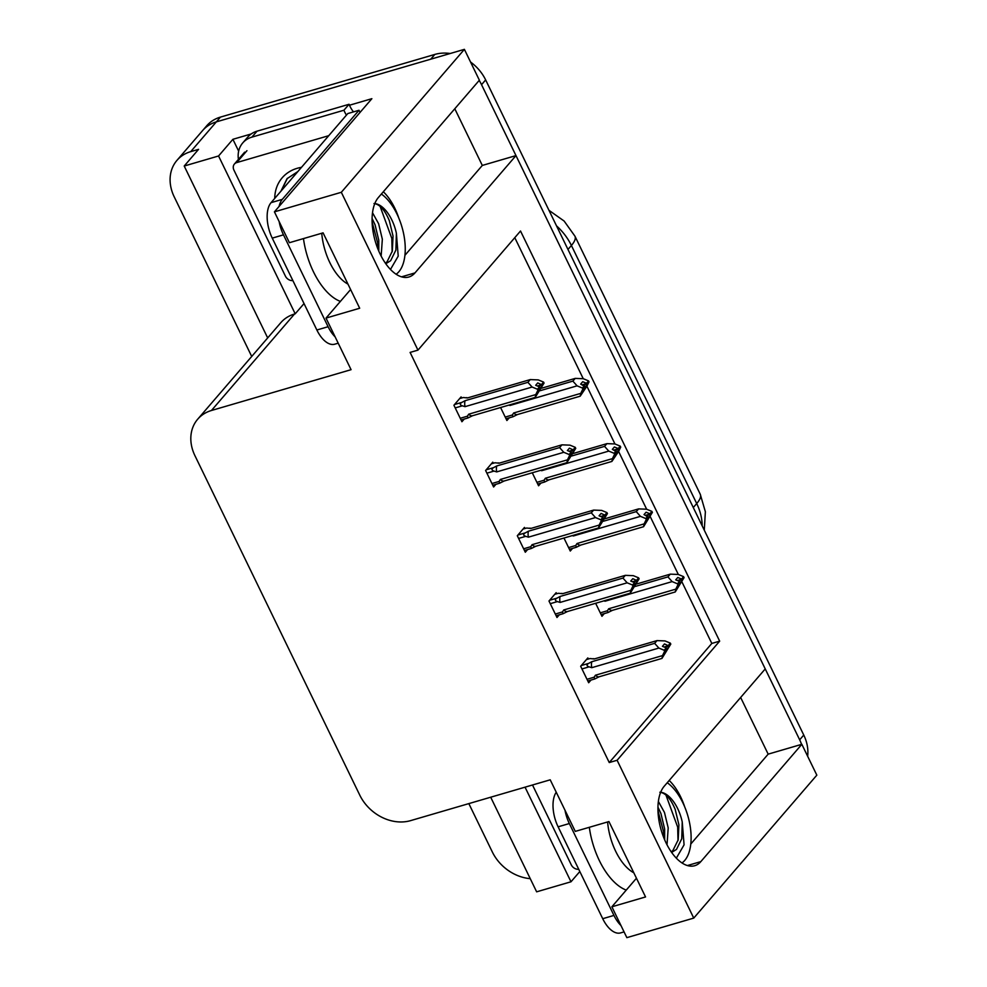 <?xml version="1.0" encoding="UTF-8"?>
<svg xmlns="http://www.w3.org/2000/svg" width="987" height="987" viewBox="0 0 987 987"><rect width="100%" height="100%" fill="white"/><g stroke="black" fill="none" stroke-linecap="round" stroke-linejoin="round"><path stroke-width="1.48" d="M669.186 780.458A43.527 22.232 -106.3 0 1 680.635 796.854A43.527 22.232 -106.3 0 1 684.657 806.774M398.797 218.078A43.527 22.232 73.7 0 0 394.775 208.146A43.527 22.232 73.7 0 0 383.326 191.762M251.71 356.455L174.205 196.82A40.8 33.299 40.7 0 1 176.957 160.363L202.594 130.58A40.8 33.299 40.7 0 1 216.35 121.87L464.396 49.35L479.374 80.206L378.354 197.536A43.527 22.232 73.7 0 0 377.54 248.045A43.527 22.232 73.7 0 0 408.865 277.002A43.527 22.232 73.7 0 0 414.959 272.918L515.979 155.601L765.233 668.915L664.214 786.244A43.527 22.232 73.7 0 0 663.4 836.742A43.527 22.232 73.7 0 0 694.725 865.71A43.527 22.232 73.7 0 0 700.819 861.626L801.839 744.297L816.829 775.153L693.75 918.095L617.109 760.261L719.671 641.143L520.519 231.007L417.957 350.126L341.317 192.292L274.423 211.847L371.865 98.688L349.472 105.227M740.645 697.464L768.17 754.142L801.839 744.297M404.929 255.312L482.31 165.434L454.797 108.767M482.31 165.434L515.979 155.601M238.657 151.147L232.907 139.303L251.204 133.961M490.699 797.212L536.644 891.829L570.992 881.786L525.047 787.17M570.992 881.786L579.825 871.533M304.033 303.564L295.199 313.817L218.559 155.983L232.907 139.303M295.199 313.817L294.521 314.014A40.8 33.299 -139.3 0 0 280.764 322.724L197.684 419.216A40.8 33.299 -139.3 0 0 194.932 455.673L359.774 795.14A40.8 33.299 -139.3 0 0 410.604 820.629L550.215 779.816L575.273 831.399L608.942 821.566L645.547 896.949L611.878 906.794L626.856 937.65L693.75 918.095M218.559 155.983L184.211 166.026L267.674 337.924M176.957 160.363A40.8 33.299 40.7 0 1 190.713 151.64L198.572 149.345L184.211 166.026M530.253 878.664A40.8 33.299 40.7 0 1 492.316 851.954L468.837 803.603M341.317 192.292L464.396 49.35M350.607 289.536L326.018 318.085L351.064 369.681L211.452 410.493A40.8 33.299 -139.3 0 0 197.684 419.216M636.455 878.233L611.878 906.794M274.423 211.847L289.413 242.703L323.082 232.858L359.687 308.24L326.018 318.085M417.957 350.126L410.098 352.421L609.25 762.556L617.109 760.261M609.25 762.556L711.812 643.438L681.968 581.972M678.328 574.471L650.285 516.719M646.645 509.218L618.602 451.466L611.878 461.447L549.068 479.818L544.688 481.989L544.059 480.237L536.903 482.335M614.95 443.965L586.907 386.213L580.196 396.194L517.385 414.565L513.006 416.736L512.364 414.984L505.221 417.082M541.468 388.249L575.224 378.391L583.243 378.7L514.782 237.67M711.812 643.438L719.671 641.143M556.693 593.767L556.162 592.669L548.982 601.009L556.989 617.492L559.284 614.815M525.01 528.501L524.467 527.416L517.299 535.744L525.306 552.239L527.601 549.562M493.315 463.248L492.784 462.15L485.604 470.491L493.611 486.986L495.918 484.309M461.632 397.995L461.102 396.897L453.921 405.238L461.928 421.733L464.235 419.056M588.375 659.02L587.845 657.922L580.664 666.262L588.671 682.745L590.979 680.08M563.959 538.038L570.276 551.042L572.571 548.365M532.277 472.785L538.581 485.789L540.888 483.112M500.582 407.52L506.899 420.524L509.206 417.859M595.642 603.291L601.959 616.295L604.254 613.618M690.789 844.021L768.17 754.142M479.188 80.428A40.8 33.299 40.7 0 1 481.545 84.685L799.667 739.818A40.8 33.299 40.7 0 1 801.567 744.371M434.823 54.433L220.459 117.095A40.8 33.299 40.7 0 0 206.69 125.818L202.594 130.58A40.8 33.299 40.7 0 1 216.35 121.87L430.727 59.195L434.823 54.433A40.8 33.299 40.7 0 1 450.183 53.508M470.54 62.021A40.8 33.299 40.7 0 1 485.653 79.922L803.763 735.056A40.8 33.299 40.7 0 1 807.637 756.239M636.529 584.02L670.284 574.15L678.291 574.459L683.621 576.655L681.573 579.036L677.773 577.469L675.725 579.85L679.525 581.417L679.994 582.392L678.464 585.513L684.09 577.617L675.244 591.966L612.446 610.324L608.066 612.495L607.424 610.756L600.281 612.841M683.127 577.617L684.09 577.617M603.982 600.849L605.056 601.219L672.135 581.602L677.464 583.798L677.933 584.773L675.799 589.14L608.708 608.757L607.424 610.756M683.621 576.655L681.573 579.036M670.284 574.15L667.928 576.889L635.085 586.488M679.475 583.428L680.512 583.132M675.244 591.966L675.799 589.14M677.933 584.773L679.994 582.392M612.446 610.324A9.253 4.725 -106.3 0 1 608.708 608.757M604.932 600.577A9.253 4.725 73.7 0 0 605.056 601.219M677.464 583.798L679.525 581.417M672.135 581.602L667.928 576.889M677.39 580.541L681.696 579.283M682.042 579.998L683.966 577.37M678.155 580.862L681.918 579.751M586.401 659.587L590.004 658.539L594.199 658.971L656.997 640.6L665.016 640.921L670.333 643.117L668.409 645.745L664.485 643.931L662.437 646.312L666.237 647.879L664.189 650.26L664.658 651.223L666.706 648.841L665.176 651.963L670.802 644.079L661.969 658.415L599.158 676.774A9.253 4.725 -106.3 0 1 595.432 675.219L594.137 677.205L586.994 679.29M664.103 647.003L668.409 645.745M670.333 643.117L668.285 645.498M668.754 646.46L670.802 644.079M668.631 646.214L664.868 647.312M669.84 644.079L670.691 643.832M666.2 649.89L667.237 649.582M581.96 668.927L589.103 666.842C586.525 665.917 586.377 664.769 588.659 663.387L581.269 665.546M589.103 666.842L591.768 667.681A9.253 4.725 -106.3 0 1 591.842 661.697L588.659 663.387M591.768 667.681L658.86 648.064L654.64 643.339L591.842 661.697M656.997 640.6L654.64 643.339M658.86 648.064L664.189 650.26M666.237 647.879L666.706 648.841M599.158 676.774L594.779 678.957L594.137 677.205M661.969 658.415L662.511 655.602L595.432 675.219M664.658 651.223L662.511 655.602M604.846 518.767L638.601 508.897L646.608 509.206L651.938 511.402L649.89 513.783L646.09 512.216L644.03 514.597L648.299 517.126L646.781 520.26L652.407 512.364L643.561 526.713L580.751 545.071L576.371 547.242L575.742 545.49L568.598 547.588M651.432 512.364L652.407 512.364M572.3 535.596L573.373 535.966L640.452 516.349L645.782 518.545L646.251 519.52L644.116 523.887L577.025 543.504L575.742 545.49M651.938 511.402L649.89 513.783M638.601 508.897L636.245 511.636L603.402 521.235M647.793 518.175L648.829 517.867M643.561 526.713L644.116 523.887M646.251 519.52L648.299 517.126M580.751 545.071A9.253 4.725 -106.3 0 1 577.025 543.504M573.25 535.312A9.253 4.725 73.7 0 0 573.373 535.966M645.782 518.545L647.83 516.164M640.452 516.349L636.245 511.636M645.708 515.288L650.001 514.03M650.359 514.745L652.284 512.117M646.473 515.609L650.236 514.498M573.163 453.514L606.919 443.644L614.926 443.953L620.255 446.149L618.195 448.53L614.395 446.963L612.347 449.344L616.616 451.873L615.098 454.995L620.724 447.111L618.578 451.491M619.75 447.111L620.724 447.111M540.605 470.343L541.678 470.713L608.769 451.096L614.099 453.292L614.568 454.254L612.433 458.634L545.342 478.251L544.059 480.237M620.255 446.149L618.195 448.53M606.919 443.644L604.562 446.371L571.72 455.982M616.11 452.922L617.146 452.614M611.878 461.447L612.433 458.634M614.568 454.254L616.616 451.873M549.068 479.818A9.253 4.725 -106.3 0 1 545.342 478.251M541.567 470.059A9.253 4.725 73.7 0 0 541.678 470.713M614.099 453.292L616.147 450.911M608.769 451.096L604.562 446.371M614.013 450.035L618.318 448.777M618.664 449.492L620.601 446.864M614.778 450.343L618.553 449.245M583.243 378.7L588.56 380.896L586.512 383.277L582.712 381.71L580.664 384.091L584.933 386.62L583.403 389.742L589.029 381.858L586.895 386.238M588.067 381.858L589.029 381.858M508.922 405.089L509.995 405.46L577.087 385.843L582.416 388.039L582.885 389.001L580.738 393.381L513.659 412.998L512.364 414.984M588.56 380.896L586.512 383.277M575.224 378.391L572.867 381.118L540.037 390.729M584.427 387.669L585.464 387.36M580.196 396.194L580.738 393.381M582.885 389.001L584.933 386.62M517.385 414.565A9.253 4.725 -106.3 0 1 513.659 412.998M509.884 404.806A9.253 4.725 73.7 0 0 509.995 405.46M582.416 388.039L584.464 385.658M577.087 385.843L572.867 381.118M582.33 384.782L586.636 383.524M586.981 384.239L588.918 381.611M583.095 385.09L586.858 383.992M554.719 594.334L558.321 593.286L562.504 593.705L625.314 575.347L633.321 575.668L638.651 577.851L636.726 580.492L632.803 578.678L630.755 581.059L634.555 582.626L632.494 585.007L632.963 585.97L635.023 583.588L633.494 586.71L639.12 578.826L630.274 593.162L567.476 611.521A9.253 4.725 -106.3 0 1 563.737 609.966L562.454 611.952L555.311 614.037M632.42 581.75L636.726 580.492M638.651 577.851L636.603 580.245M637.071 581.207L639.12 578.826M636.948 580.961L633.185 582.059M638.157 578.826L638.996 578.579M634.505 584.625L635.542 584.329M550.277 603.674L557.421 601.589C554.842 600.664 554.682 599.516 556.976 598.134L549.586 600.293M557.421 601.589L560.085 602.428A9.253 4.725 -106.3 0 1 560.147 596.444L556.976 598.134M560.085 602.428L627.164 582.811L622.957 578.086L560.147 596.444M625.314 575.347L622.957 578.086M627.164 582.811L632.494 585.007M634.555 582.626L635.023 583.588M567.476 611.521L563.096 613.704L562.454 611.952M630.274 593.162L630.829 590.349L563.737 609.966M632.963 585.97L630.829 590.349M523.036 529.081L526.639 528.033L530.821 528.452L593.631 510.094L601.638 510.402L606.968 512.598L605.031 515.226L601.12 513.425L599.06 515.806L602.86 517.373L600.812 519.754L601.28 520.717L603.328 518.335L601.811 521.457L607.437 513.573L598.591 527.909L535.781 546.267A9.253 4.725 -106.3 0 1 532.055 544.701L530.772 546.699L523.628 548.784M600.738 516.485L605.031 515.226M606.968 512.598L604.92 514.98M605.389 515.954L607.437 513.573M605.265 515.707L601.502 516.806M606.462 513.573L607.313 513.326M602.823 519.372L603.859 519.076M518.594 538.421L525.738 536.336C523.147 535.41 522.999 534.263 525.294 532.881L517.904 535.04M525.738 536.336L528.403 537.162A9.253 4.725 -106.3 0 1 528.464 531.191L525.294 532.881M528.403 537.162L595.482 517.558L591.275 512.833L528.464 531.191M593.631 510.094L591.275 512.833M595.482 517.558L600.812 519.754M602.86 517.373L603.328 518.335M535.781 546.267L531.413 548.439L530.772 546.699M598.591 527.909L599.146 525.096L532.055 544.701M601.28 520.717L599.146 525.096M491.341 463.828L494.956 462.78L499.138 463.199L561.948 444.841L569.955 445.149L575.285 447.345L573.348 449.973L569.425 448.16L567.377 450.553L571.177 452.108L569.129 454.501L569.598 455.463L571.646 453.082L570.128 456.204L575.754 448.32L566.908 462.656L504.098 481.014A9.253 4.725 -106.3 0 1 500.372 479.448L499.089 481.446L491.933 483.531M569.043 451.232L573.348 449.973M575.285 447.345L573.225 449.727M573.694 450.701L575.754 448.32M573.583 450.454L569.807 451.552M574.779 448.32L575.631 448.061M571.14 454.119L572.176 453.823M486.899 473.168L494.055 471.083C491.464 470.157 491.316 468.998 493.599 467.628L486.221 469.787M494.055 471.083L496.708 471.909A9.253 4.725 -106.3 0 1 496.782 465.938L493.599 467.628M496.708 471.909L563.799 452.305L559.592 447.58L496.782 465.938M561.948 444.841L559.592 447.58M563.799 452.305L569.129 454.501M571.177 452.108L571.646 453.082M504.098 481.014L499.718 483.186L499.089 481.446M566.908 462.656L567.463 459.843L500.372 479.448M569.598 455.463L567.463 459.843M459.658 398.575L463.261 397.527L467.456 397.946L530.253 379.588L538.273 379.896L543.59 382.092L541.666 384.72L537.742 382.907L535.694 385.288L539.494 386.855L537.446 389.236L537.915 390.21L539.963 387.829L538.433 390.951L544.059 383.055L535.225 397.403L472.415 415.761A9.253 4.725 -106.3 0 1 468.689 414.195L467.394 416.193L460.25 418.278M537.36 385.979L541.666 384.72M543.59 382.092L541.542 384.474M542.011 385.448L544.059 383.055M541.888 385.189L538.125 386.299M543.097 383.055L543.948 382.808M539.457 388.866L540.494 388.57M455.217 407.915L462.36 405.817C459.782 404.904 459.634 403.745 461.916 402.375L454.526 404.534M462.36 405.817L465.025 406.656A9.253 4.725 -106.3 0 1 465.099 400.685L461.916 402.375M465.025 406.656L532.116 387.04L527.897 382.327L465.099 400.685M530.253 379.588L527.897 382.327M532.116 387.04L537.446 389.236M539.494 386.855L539.963 387.829M472.415 415.761L468.035 417.933L467.394 416.193M535.225 397.403L535.768 394.59L468.689 414.195M537.915 390.21L535.768 394.59M396.12 274.238A44.341 22.639 73.7 0 0 396.934 213.932A44.341 22.639 73.7 0 0 381.377 194.032M372.087 218.46L375.06 224.789L378.774 240.248L378.798 251.117M372.518 212.748L378.626 223.741L382.339 239.212L381.155 256.089M373.987 203.519C379.724 204.26 384.831 209.96 389.31 220.619L393.036 236.078L392.332 251.093L387.089 261.74L385.411 263.196M385.794 263.739L390.642 260.704L395.898 250.056L396.379 233.265A30.733 15.693 73.7 0 0 391.802 219.891A30.733 15.693 73.7 0 0 374.801 203.569M396.379 233.265L398.217 256.139L390.47 269.451M360.082 112.358A27.204 13.892 -106.3 0 1 359.009 110.273L282.294 199.374A27.204 13.892 73.7 0 0 279.074 206.443M279.148 221.581A27.204 13.892 73.7 0 0 283.479 234.844L328.091 326.722A27.204 13.892 73.7 0 0 335.124 336.838M359.009 110.273L347.794 113.554L271.067 202.656A27.204 13.892 73.7 0 0 272.252 238.126L316.864 330.003A27.204 13.892 73.7 0 0 334.753 344.192L338.208 343.192M257.039 131.172A27.204 22.195 -139.3 0 0 247.86 136.983L242.728 142.942A27.204 22.195 40.7 0 1 251.907 137.131L343.932 110.223L349.065 104.277L257.039 131.172L251.907 137.131M238.422 159.388A27.204 22.195 40.7 0 1 242.728 142.942M353.482 111.889A27.204 22.195 40.7 0 1 349.065 104.277M346.437 115.134A27.204 22.195 40.7 0 1 343.932 110.223M380.118 206.419L391.814 238.41L392.147 251.882M372.111 221.939L377.565 242.58L378.083 249.415M681.98 862.946A44.341 22.639 73.7 0 0 682.794 802.641A44.341 22.639 73.7 0 0 667.237 782.728M657.947 807.156L660.92 813.485L664.633 828.957L664.658 839.814M658.378 801.456L664.473 812.449L668.199 827.908L667.015 844.798M659.834 792.228C665.583 792.956 670.691 798.656 675.17 809.328L678.896 824.787L678.192 839.801L672.937 850.449L671.259 851.904M671.653 852.447L676.502 849.4L681.758 838.765L682.239 821.974A30.733 15.693 73.7 0 0 677.662 808.587A30.733 15.693 73.7 0 0 660.661 792.265M682.239 821.974L684.077 844.835L676.329 858.159M565.008 810.278A27.204 13.892 73.7 0 0 569.339 823.54L613.951 915.418A27.204 13.892 73.7 0 0 620.983 925.547M556.249 792.24A27.204 13.892 73.7 0 0 558.111 826.822L602.724 918.7A27.204 13.892 73.7 0 0 620.613 932.9L624.068 931.888M665.978 795.127L677.674 827.106L678.007 840.579M657.971 810.648L663.424 831.276L663.943 838.111M274.731 198.412A44.341 36.198 40.7 0 1 297.149 168.321A44.341 36.198 40.7 0 1 301.479 167.346M297.889 171.516L287.02 178.709L280.925 191.207M292.868 280.579A6.798 5.552 40.7 0 1 285.416 276.138L233.944 170.134A6.798 5.552 40.7 0 1 234.4 164.052A6.798 5.552 40.7 0 1 236.695 162.596L328.733 135.688M287.402 178.277L281.246 190.836M578.727 869.288A6.798 5.552 40.7 0 1 571.276 864.846L532.511 784.998M401.536 276.841L414.959 272.918M190.713 151.64L220.459 117.095M211.452 410.493L294.521 314.014M687.396 865.55L700.819 861.626M700.252 494.228A47.598 12.868 154.1 0 1 696.711 503.543L571.399 245.479A47.598 12.868 -25.9 0 0 574.94 236.164L700.252 494.228L705.372 511.759L704.274 530.167M702.201 525.898A54.408 44.403 -139.3 0 0 696.711 503.543L693.281 507.528M567.969 249.452L571.399 245.479A54.408 44.403 -139.3 0 0 556.52 225.863M485.653 79.922L481.545 84.685M803.763 735.056L799.667 739.818M340.392 301.393A57.937 29.585 -106.3 0 1 313.484 271.844A57.937 29.585 -106.3 0 1 303.465 238.595M321.75 233.253A44.341 22.639 73.7 0 0 329.831 262.604A44.341 22.639 73.7 0 0 347.967 284.108M283.479 234.844L272.252 238.126M316.864 330.003L328.091 326.722M282.294 199.374L271.067 202.656M626.251 890.101A57.937 29.585 -106.3 0 1 599.331 860.553A57.937 29.585 -106.3 0 1 589.325 827.291M607.61 821.949A44.341 22.639 73.7 0 0 615.691 851.312A44.341 22.639 73.7 0 0 633.827 872.804M569.339 823.54L558.111 826.822M602.724 918.7L613.951 915.418M236.695 162.596L246.947 150.69M574.94 236.164L564.12 221.039L548.969 210.317M608.066 612.508L601.108 614.543M594.581 658.847L593.125 658.674M594.779 678.957L587.82 680.993M576.383 547.254L569.425 549.29M544.688 482.001L537.73 484.037M513.006 416.748L506.047 418.772M562.898 593.594L561.443 593.409M563.096 613.704L556.137 615.74M531.216 528.341L529.748 528.156M531.413 548.451L524.455 550.487M499.521 463.088L498.065 462.903M499.718 483.198L492.76 485.234M467.838 397.835L466.382 397.65M468.035 417.945L461.077 419.981M234.4 164.052L244.665 152.146"/></g></svg>
